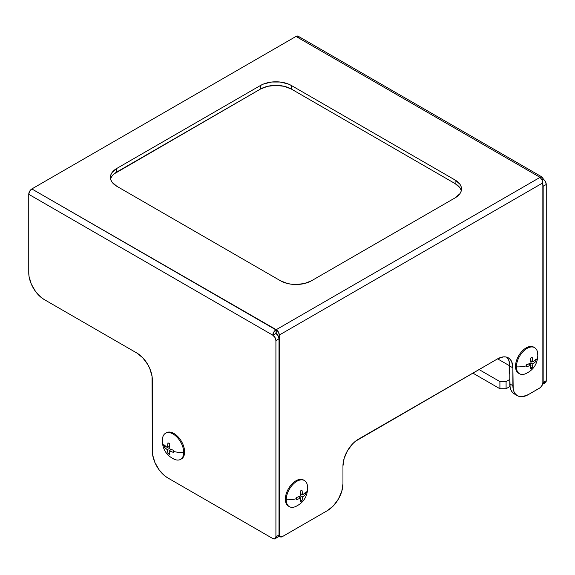 <?xml version="1.0" encoding="UTF-8"?>
<svg xmlns="http://www.w3.org/2000/svg" width="575" height="575" viewBox="0 0 575 575"><rect width="100%" height="100%" fill="white"/><g stroke="black" fill="none" stroke-linecap="round" stroke-linejoin="round"><path stroke-width="0.86" d="M517.407 395.693L519.75 396.563L522.416 396.671L528.332 394.615L540.363 387.6L542.333 384.948L542.85 382.662A4.37 2.523 -60 0 1 539.76 388.017L528.332 394.615A21.85 12.614 -60 0 1 517.407 395.693L515.488 394.105L514.057 391.841L513.18 389.002L512.886 367.856L511.707 361.711L510.277 359.454L508.357 357.858L506.014 356.989L503.348 356.881L497.433 358.937L355.393 441.291L352.497 443.979L347.48 450.735L344.13 458.462L342.959 465.966L342.959 483.805A21.85 12.614 -60 0 1 327.513 510.557L282.404 536.597A4.37 2.523 -60 0 1 280.219 536.82A4.37 2.523 -60 0 1 279.313 534.815L280.219 536.82L282.404 536.597L327.513 510.557L333.421 505.784L338.431 499.028L341.78 491.309L342.959 483.805L342.959 465.966A21.85 12.614 -60 0 1 358.405 439.207L497.433 358.937A21.85 12.614 -60 0 1 508.357 357.858A21.85 12.614 -60 0 1 512.886 367.856L512.886 385.696L509.795 383.913A21.85 12.614 120 0 0 514.316 393.911L517.407 395.693A21.85 12.614 -60 0 1 512.886 385.696L509.795 383.913L509.795 366.074L512.886 367.856L509.795 366.074A21.85 12.614 120 0 0 506.704 357.154M276.518 537.057L278.099 536.992A4.37 2.523 -120 0 0 279.004 534.994L279.004 338.783A4.37 2.523 -120 0 0 275.914 333.428L272.823 335.211L272.881 334.485L274.196 331.452L276.223 329.683L276.223 333.248L272.823 335.211L28.75 194.3L29.656 191.252L31.841 188.945A4.37 2.523 120 0 0 28.75 194.3L272.823 335.211A4.37 2.523 -60 0 1 275.914 329.863L31.841 188.945L295.996 36.441L298.181 36.218A4.37 2.523 120 0 0 295.996 36.441L540.069 177.352A4.37 2.523 -60 0 1 542.254 177.136A4.37 2.523 -60 0 1 543.159 179.134L545.344 181.441L546.25 184.489L543.159 186.271L543.159 382.483L546.25 380.7L546.25 184.489L546.25 380.7L543.159 382.483A4.37 2.523 60 0 1 542.606 384.208M152.332 379.809L152.627 454.811L154.934 462.573L159.196 469.955L164.766 475.834L167.778 477.918A21.85 12.614 60 0 1 152.332 451.159L152.037 376.158L149.73 368.395L147.811 364.586L142.794 357.822L136.886 353.05A21.85 12.614 60 0 1 152.332 379.809M272.823 538.559L167.778 477.918L272.823 538.559L275.008 538.782A4.37 2.523 60 0 1 272.823 538.559M275.914 536.777A4.37 2.523 60 0 1 275.008 538.782L275.914 536.777L279.004 534.994L275.914 536.777L275.914 340.565L275.914 536.777M275.008 538.782L278.48 536.676L279.004 534.994L279.004 338.783L275.914 340.565L279.004 338.783L278.099 335.735L275.914 333.428L276.223 329.683L540.069 177.352L542.254 177.136L543.159 179.134L541.945 179.838L540.069 177.352L295.996 36.441L31.841 188.945L276.223 329.683A4.37 2.523 60 0 1 279.313 335.038L542.85 182.886A4.37 2.523 -120 0 0 539.76 177.531L276.223 329.683L278.408 331.991L279.313 335.038L279.313 534.815L279.313 335.038L542.85 182.886L541.945 179.838L543.159 179.134A4.37 2.523 -120 0 1 546.25 184.489L543.159 186.271L543.159 382.483L542.254 384.488L545.344 382.698A4.37 2.523 -120 0 0 546.25 380.7L545.732 382.382L543.763 382.763M272.823 335.211A4.37 2.523 60 0 1 275.914 340.565L275.008 337.518L272.823 335.211M28.75 194.3L28.75 272.787L29.045 276.438L31.352 284.194L35.614 291.582L41.184 297.455L44.196 299.539L136.886 353.05L44.196 299.539A21.85 12.614 60 0 1 28.75 272.787L28.75 194.3M542.254 177.136L298.181 36.218L299.029 37.562M542.642 183.986L543.159 186.271A4.37 2.523 60 0 0 542.85 184.539M114.087 173.916L260.468 89.06L267.555 86.322L275.914 85.366L284.273 86.322L291.36 89.06L455.105 183.597L459.842 187.687L461.085 190.052M461.287 190.728A21.85 12.614 0 0 0 455.105 183.597L455.105 180.025L455.105 183.597L291.36 89.06L291.36 85.488L455.105 180.025A21.85 12.614 180 0 1 461.509 188.945A21.85 12.614 180 0 1 455.105 197.865L311.442 280.808A21.85 12.614 180 0 1 280.55 280.808L116.804 186.271A21.85 12.614 180 0 1 110.4 177.352A21.85 12.614 180 0 1 116.804 168.432L260.468 85.488A21.85 12.614 180 0 1 291.36 85.488L291.36 89.06A21.85 12.614 0 0 0 260.468 89.06L260.468 85.488L260.468 89.06L116.804 172.004A21.85 12.614 0 0 0 110.623 179.134M116.804 168.432L116.804 172.004L116.804 168.432L260.468 85.488L263.774 83.921L271.652 82.038L280.176 82.038L288.053 83.921L291.36 85.488L455.105 180.025L459.842 184.122L461.085 186.487L461.509 188.945L461.085 191.41L459.842 193.775L455.105 197.865L311.442 280.808L304.355 283.547L295.996 284.503L291.733 284.258L287.637 283.547L280.55 280.808L116.804 186.271L112.067 182.182L110.824 179.817L110.4 177.352L110.824 174.893L112.067 172.529L116.804 168.432M542.85 382.662L542.85 182.886L542.85 382.662M507.193 357.664L508.616 359.928L509.493 362.768L510.09 387.219L510.967 390.058L512.397 392.323L514.316 393.911M509.967 386.486L506.086 388.729L499.905 388.729L472.873 373.118L499.905 388.729L499.905 381.592L479.054 369.552L499.905 381.592L506.086 381.592L506.086 388.729L499.905 388.729L499.905 381.592L506.086 381.592L509.795 379.45L506.086 381.592L506.086 388.729L509.967 386.486M497.591 358.85L509.177 365.542L497.591 358.85M509.177 361.438L509.177 373.391L509.795 373.743L509.177 373.391L509.795 373.743L509.177 373.391L509.177 361.438M295.155 506.74A15.072 8.704 -60 0 1 286.228 499.747A19.665 11.349 0 0 0 296.434 498.683L296.405 499.732L300.876 498.036L300.114 501.874L301.07 501.357L301.968 500.803L302.73 496.965L305.67 494.385L305.706 493.328A19.665 11.349 0 0 0 307.625 488.463A19.665 11.349 0 0 0 307.546 487.442A15.072 8.704 -60 0 0 304.427 480.535L303.535 480.024A15.072 8.704 120 0 0 295.996 480.772L296.887 481.282A15.072 8.704 -60 0 1 304.427 480.535M295.996 480.772A15.072 8.704 120 0 0 286.149 494.054A15.072 8.704 120 0 0 288.456 506.129L289.354 506.647A15.072 8.704 -60 0 1 286.228 499.747A15.072 8.704 -60 0 1 296.887 481.282L295.996 480.772M296.887 505.899A15.072 8.704 -60 0 1 289.354 506.647M307.625 488.463A19.665 11.349 180 0 1 305.706 493.328L305.67 492.243L302.73 494.823L301.968 490.101L300.114 491.172L300.876 495.894L302.73 496.965L301.968 500.803L300.624 500.034L301.968 500.803L300.114 501.874L300.876 498.036L298.77 496.822L300.876 498.036L296.405 499.732L296.434 498.683A19.665 11.349 180 0 1 286.228 499.747A15.072 8.704 -60 0 1 296.887 481.282A15.072 8.704 -60 0 1 307.287 484.883M300.876 495.894L296.405 497.591L296.434 498.683L296.405 497.591L300.876 495.894L300.114 491.172L301.968 490.101L302.73 494.823L305.67 492.243L305.67 494.385L302.73 496.965L300.876 495.894M299.704 497.361L299.704 496.441L299.704 497.361M304.333 493.609L305.67 494.385L304.333 493.609M300.768 494.601L301.559 494.148L300.768 494.601M300.624 493.609L302.73 494.823L300.624 493.609M181.039 459.094A15.072 8.704 -120 0 0 181.499 458.864A15.072 8.704 -120 0 0 183.806 446.782A15.072 8.704 -120 0 0 173.959 433.5A15.072 8.704 -120 0 0 166.419 432.752L165.528 433.27A15.072 8.704 60 0 0 162.409 440.17A19.665 11.349 0 0 0 162.33 441.19A19.665 11.349 0 0 0 164.249 446.063L164.285 447.113L167.224 449.693L167.993 453.538L168.885 454.092L169.841 454.602L169.079 450.764L173.549 452.467L173.521 451.411A19.665 11.349 0 0 0 183.727 452.475A15.072 8.704 60 0 1 174.8 459.468M165.528 433.27A15.072 8.704 60 0 1 173.068 434.017L173.959 433.5L173.068 434.017A15.072 8.704 60 0 1 183.727 452.475A15.072 8.704 60 0 1 180.6 459.375A15.072 8.704 60 0 1 173.068 458.634M162.409 440.17A15.072 8.704 60 0 1 162.667 437.611A15.072 8.704 60 0 1 173.068 434.017A15.072 8.704 60 0 1 183.727 452.475A19.665 11.349 180 0 1 173.521 451.411L173.549 450.326L169.079 448.629L167.224 449.693L164.285 447.113L165.622 446.344L164.285 447.113L164.249 446.063A19.665 11.349 180 0 1 162.33 441.19M168.396 446.876L169.187 447.336L168.396 446.876M169.079 448.629L169.841 443.9L167.993 442.829L167.224 447.558L164.285 444.971L164.249 446.063L164.285 444.971L167.224 447.558L167.993 442.829L169.841 443.9L169.079 448.629L173.549 450.326L173.549 452.467L169.079 450.764L169.841 454.602L167.993 453.538L169.33 452.762L167.993 453.538L167.224 449.693L169.079 448.629M171.185 449.549L169.079 450.764L171.185 449.549M169.33 446.344L167.224 447.558L169.33 446.344M170.25 449.176L170.25 450.088L170.25 449.176M525.327 373.851A15.072 8.704 -60 0 1 516.4 366.857A19.665 11.349 0 0 0 526.607 365.793L526.578 366.843L531.048 365.147L530.287 368.985L531.242 368.467L532.134 367.914L532.903 364.076L535.842 361.495L535.878 360.446A19.665 11.349 0 0 0 537.798 355.573A19.665 11.349 0 0 0 537.718 354.552A15.072 8.704 -60 0 0 534.599 347.652L533.708 347.135A15.072 8.704 120 0 0 526.168 347.882L527.059 348.4A15.072 8.704 -60 0 1 534.599 347.652M526.168 347.882A15.072 8.704 120 0 0 516.321 361.165A15.072 8.704 120 0 0 518.628 373.24L519.527 373.757A15.072 8.704 -60 0 1 516.4 366.857A15.072 8.704 -60 0 1 527.059 348.4L526.168 347.882M527.059 373.01A15.072 8.704 -60 0 1 519.527 373.757M537.596 352.762L537.798 355.551A19.665 11.349 180 0 1 535.878 360.446L535.842 359.353L532.903 361.934L532.134 357.212L530.287 358.283L531.048 363.005L528.914 363.946L531.048 365.147L526.578 366.843L526.607 365.793A19.665 11.349 180 0 1 516.4 366.857A15.072 8.704 -60 0 1 527.059 348.4A15.072 8.704 -60 0 1 537.46 351.993M528.914 363.946L526.578 364.708L526.607 365.793L526.578 364.708L531.048 363.005L532.903 364.076L532.134 367.914L530.287 368.985L531.048 365.147L528.942 363.932M530.797 367.145L532.134 367.914L530.797 367.145M529.877 364.471L529.877 363.551L529.877 364.471M534.506 360.719L535.842 361.495L532.903 364.076L531.048 363.005L530.797 360.69L532.903 361.934L535.842 359.353L535.842 361.495L534.506 360.719M530.941 361.718L531.731 361.258L530.941 361.718M532.479 358.685L532.903 361.934L530.797 360.719L530.287 358.283L532.134 357.212L532.479 358.685M280.219 536.82L278.846 536.022M307.424 485.652L307.625 488.441C307.208 497.044 303.09 503.132 295.277 506.69M174.678 459.418C166.865 455.86 162.747 449.779 162.33 441.169L162.531 438.38M181.499 458.864L180.6 459.375M537.798 355.551C537.381 364.162 533.262 370.243 525.449 373.8"/></g></svg>
